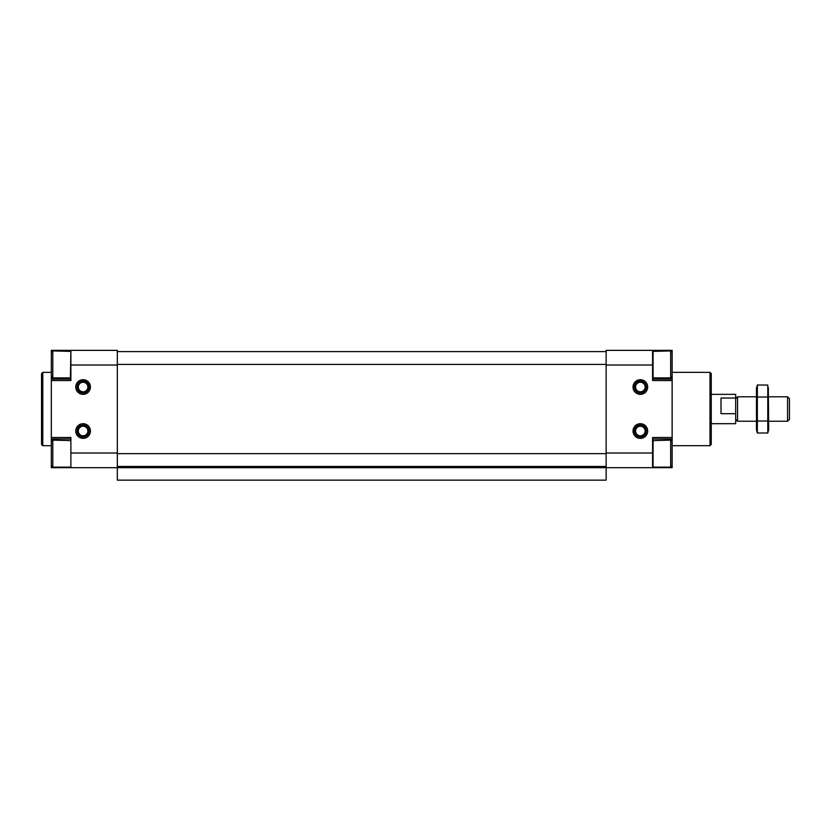 <?xml version="1.0" encoding="UTF-8"?>
<svg xmlns="http://www.w3.org/2000/svg" width="831" height="831" viewBox="0 0 831 831"><rect width="100%" height="100%" fill="white"/><g stroke="black" fill="none" stroke-linecap="round" stroke-linejoin="round"><path stroke-width="1.25" d="M117.316 365.027L70.884 365.027L70.884 350.36L51.325 350.36L117.316 350.36L117.316 467.687L606.142 467.687L606.142 350.36L672.134 350.36L672.134 352.386L670.669 350.911L652.584 351.399M652.584 379.081L672.134 379.081L672.134 380.546L652.584 380.546L652.584 350.36L672.134 350.36M633.025 387.028A7.334 7.334 0 0 0 644.025 393.375A7.334 7.334 0 0 0 644.025 380.681A7.334 7.334 0 0 0 633.025 387.028M633.025 431.019A7.334 7.334 0 0 0 644.025 437.366A7.334 7.334 0 0 0 644.025 424.672A7.334 7.334 0 0 0 633.025 431.019M606.142 453.02L652.584 453.02L652.584 437.501L672.134 437.501L672.134 441.593L670.669 440.129L652.584 440.617M672.134 380.546L672.134 437.501M70.884 379.081L51.325 379.081L51.325 437.501L70.884 437.501L70.884 467.687L117.316 467.687L117.316 480.152L606.142 480.152L606.142 467.687L672.134 467.687L672.134 441.593M652.584 453.02L652.584 467.687M70.884 467.687L51.325 467.687L51.325 437.501M672.134 379.081L672.134 352.386M652.584 438.965L672.134 438.965M606.142 480.152L117.316 480.152M117.316 351.586L606.142 351.586M117.316 466.461L606.142 466.461M75.766 387.028A7.334 7.334 0 0 0 86.767 393.375A7.334 7.334 0 0 0 86.767 380.681A7.334 7.334 0 0 0 75.766 387.028M75.766 431.019A7.334 7.334 0 0 0 86.767 437.366A7.334 7.334 0 0 0 86.767 424.672A7.334 7.334 0 0 0 75.766 431.019M70.884 365.027L70.884 380.546L51.325 380.546M51.325 379.081L51.325 352.386L52.789 350.911L52.789 377.918L70.386 377.918L70.884 351.399L52.789 350.911M51.325 350.36L51.325 352.386M70.884 438.965L51.325 438.965M710.017 372.361L710.017 445.686L711.243 444.46L711.243 373.586L710.017 372.361L672.134 372.361M51.325 445.686L42.776 445.686L42.776 372.361L51.325 372.361M42.776 445.686L41.55 444.46L41.55 373.586L42.776 372.361M672.134 465.661L670.669 467.136L670.669 440.129M672.134 376.453L670.669 377.918L670.669 350.911M70.386 467.136L52.789 467.136L52.789 440.129L70.884 440.617L70.884 466.648M634.354 431.019A6.004 6.004 0 0 0 643.36 436.223A6.004 6.004 0 0 0 643.36 425.815A6.004 6.004 0 0 0 634.354 431.019M77.096 431.019A6.004 6.004 0 0 0 86.102 436.223A6.004 6.004 0 0 0 86.102 425.815A6.004 6.004 0 0 0 77.096 431.019M77.096 387.028A6.004 6.004 0 0 0 86.102 392.232A6.004 6.004 0 0 0 86.102 381.824A6.004 6.004 0 0 0 77.096 387.028M634.354 387.028A6.004 6.004 0 0 0 643.36 392.232A6.004 6.004 0 0 0 643.36 381.824A6.004 6.004 0 0 0 634.354 387.028M711.243 423.685L735.684 423.685L735.684 394.361L711.243 394.361M735.684 413.693L721.017 413.693L721.017 398.028L735.684 398.028M787.58 396.803L787.58 421.244L789.45 419.364L789.45 398.672L787.58 396.803L768.675 396.803M756.459 421.244L737.554 421.244L737.554 396.803L756.459 396.803M757.353 385.033L756.459 388.368L756.459 429.679L757.353 433.013L757.353 385.033L767.782 385.033L767.782 433.013L757.353 433.013L756.812 430.614M768.311 387.433L768.675 429.679L767.782 433.013M757.353 397.031L767.782 397.031M757.353 421.016L767.782 421.016M606.142 365.027L652.584 365.027M671.583 351.835L672.134 351.835M117.316 364.414L606.142 364.414M117.316 453.633L606.142 453.633M117.316 466.949L606.142 466.949M117.316 467.188L606.142 467.188M117.316 453.02L70.884 453.02M51.875 351.835L51.325 351.835M670.669 467.136L653.073 467.136L653.073 440.129M670.669 377.918L653.073 377.918L653.073 350.911M635.57 431.019A4.789 4.789 0 0 0 642.747 435.164A4.789 4.789 0 0 0 642.747 426.874A4.789 4.789 0 0 0 635.57 431.019M78.311 431.019A4.789 4.789 0 0 0 85.489 435.164A4.789 4.789 0 0 0 85.489 426.874A4.789 4.789 0 0 0 78.311 431.019M78.311 387.028A4.789 4.789 0 0 0 85.489 391.172A4.789 4.789 0 0 0 85.489 382.883A4.789 4.789 0 0 0 78.311 387.028M635.57 387.028A4.789 4.789 0 0 0 642.747 391.172A4.789 4.789 0 0 0 642.747 382.883A4.789 4.789 0 0 0 635.57 387.028M710.017 445.686L672.134 445.686M51.325 465.661L52.789 467.136M51.325 441.593L52.789 440.129M51.325 376.453L52.789 377.918M787.58 421.244L768.675 421.244M735.684 419.364L737.554 421.244M735.684 398.672L737.554 396.803"/></g></svg>
